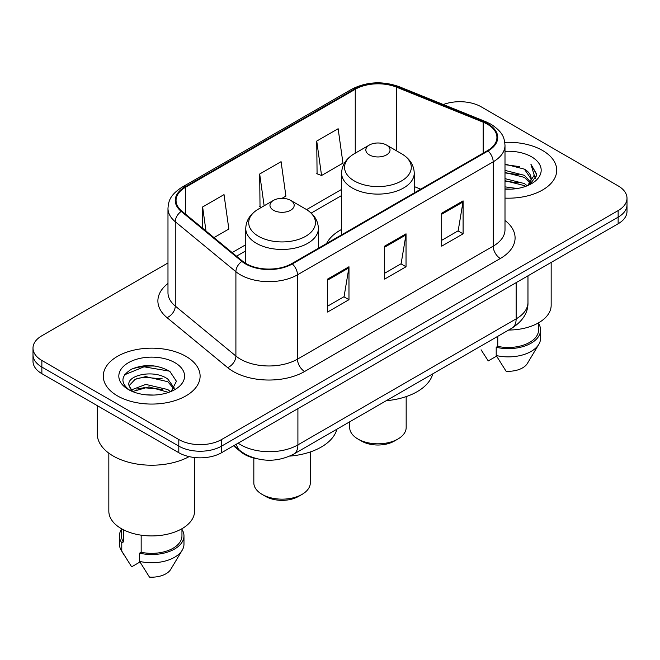 <?xml version="1.0" encoding="UTF-8"?>
<svg xmlns="http://www.w3.org/2000/svg" width="660" height="660" viewBox="0 0 660 660"><rect width="100%" height="100%" fill="white"/><g stroke="black" fill="none" stroke-linecap="round" stroke-linejoin="round"><path stroke-width="0.99" d="M341.616 229.441A53.46 30.863 0 0 0 326.568 243.532M255.478 458.411A30.261 17.473 180 0 1 241.04 452.017L233.524 445.822M155.735 366.118A40.342 23.29 0 0 0 132.115 368.932M167.978 262.952L41.861 335.767A30.261 17.473 0 0 0 33 348.117L33 361.292A30.261 17.473 0 0 0 41.861 373.651L178.802 452.71A30.261 17.473 0 0 0 221.595 452.71L618.139 223.765A30.261 17.473 0 0 0 627 211.406L627 204.823A30.261 17.473 0 0 1 618.139 217.173A30.261 17.473 0 0 0 627 204.823L627 198.231A30.261 17.473 0 0 0 618.139 185.881L481.198 106.821A30.261 17.473 0 0 0 443.314 104.528M33 348.117A30.261 17.473 0 0 0 41.861 360.467L178.802 439.527A30.261 17.473 0 0 0 221.595 439.527L221.595 446.119L618.139 217.173L221.595 446.119A30.261 17.473 0 0 1 178.802 446.119A30.261 17.473 0 0 0 221.595 446.119L221.595 452.71M41.861 360.467L41.861 367.059L178.802 446.119L41.861 367.059A30.261 17.473 0 0 1 33 354.709A30.261 17.473 0 0 0 41.861 367.059L41.861 373.651M542.536 150.472A48.411 27.951 0 0 0 504.776 142.354A48.411 27.951 0 0 1 542.536 150.472A48.411 27.951 0 0 1 556.718 170.231A48.411 27.951 0 0 0 542.536 150.472M185.93 356.35A48.411 27.951 0 0 0 133.171 350.295A48.411 27.951 0 0 0 103.282 376.117A48.411 27.951 0 0 0 117.463 395.885A48.411 27.951 0 0 0 170.222 401.94A48.411 27.951 0 0 0 200.112 376.117A48.411 27.951 0 0 0 185.93 356.35A48.411 27.951 0 0 0 133.171 350.295A48.411 27.951 0 0 0 103.282 376.117A48.411 27.951 0 0 0 117.463 395.885A48.411 27.951 0 0 0 170.222 401.94A48.411 27.951 0 0 0 200.112 376.117A48.411 27.951 0 0 0 185.93 356.35M487.476 124.278A32.274 18.637 180 0 1 496.93 137.453A32.274 18.637 180 0 1 487.476 150.629L291.769 263.62A32.274 18.637 180 0 1 242.509 261.129L181.888 211.142A32.274 18.637 180 0 1 176.047 200.458A32.274 18.637 180 0 1 185.501 187.283L355.253 89.273A32.274 18.637 180 0 1 396.586 87.186L483.169 122.191A32.274 18.637 180 0 1 487.476 124.278M488.045 123.948A33.082 19.099 0 0 0 483.632 121.811L397.048 86.806A33.082 19.099 0 0 0 354.676 88.943L184.932 186.953A33.082 19.099 0 0 0 181.228 211.414L241.849 261.401A33.082 19.099 0 0 0 292.339 263.95L488.045 150.958A33.082 19.099 0 0 0 488.045 123.948M327.575 279.106L327.575 312.048L348.975 299.689L348.975 266.755L327.575 279.106M327.575 306.199L344.058 296.686L348.884 267.844A8.068 4.661 -120 0 0 348.975 266.755M343.909 296.769L348.975 299.689M441.688 213.221L441.688 246.163L463.089 233.813L463.089 200.871L441.688 213.221M441.688 240.322L458.172 230.802L462.998 201.96A8.068 4.661 -120 0 0 463.089 200.871M458.023 230.885L463.089 233.813M384.632 246.163L384.632 279.106L406.032 266.755L406.032 233.813L384.632 246.163M384.632 273.257L401.115 263.744L405.941 234.902A8.068 4.661 -120 0 0 406.032 233.813M400.966 263.827L406.032 266.755M504.999 198.124A48.411 27.951 0 0 0 556.718 170.231A48.411 27.951 0 0 1 504.999 198.124M221.595 439.527L618.139 210.589A30.261 17.473 0 0 0 627 198.231M316.734 141.083L321.56 175.502L342.961 163.144L338.135 128.725L316.734 141.083L317.08 173.819M213.98 237.608L228.847 229.028L224.02 194.609L202.62 206.959L202.62 228.245M282.026 198.33L285.904 196.086L281.077 161.667L259.677 174.017L260.024 206.761M261.492 207.314L259.677 206.638M259.677 174.017L264.132 205.788M321.56 175.502L316.734 173.695M202.62 206.959L205.994 231.025M504.999 186.862L517.226 188.504M504.999 188.917L510.617 189.172M504.999 178.629L524.428 183.571L527.216 185.765M504.999 180.683L524.428 185.633L525.533 186.409M504.999 170.387L524.428 175.337L530.318 181.896M504.999 172.45L524.428 177.4L529.79 182.878M530.64 182.762L530.896 183.736M530.161 183.612L530.384 184.132M527.332 185.716A22.803 13.167 0 0 0 531.102 178.472A22.803 13.167 0 0 0 524.428 169.158L531.086 178.967M530.426 183.001L529.576 184.709L536.341 176.047L536.563 174.009L530.912 164.216L534.212 175.172L527.695 185.567M508.637 330.041A42.867 24.75 0 0 0 551.166 305.291L551.166 262.424M504.999 189.123A32.884 18.991 0 0 0 531.556 183.661A32.884 18.991 0 0 0 531.556 156.808A32.884 18.991 0 0 0 504.999 151.338M524.428 169.158L504.999 164.117M481.074 349.8L488.252 360.929L496.567 356.128M497.764 336.32L497.764 346.376A30.261 17.473 0 0 0 538.56 330L538.56 322.822M497.764 346.376L496.204 347.275L496.204 355.517L506.08 371.225A20.171 11.649 0 0 0 527.373 363.454L538.816 344.322A32.274 18.637 0 0 0 540.581 338.233L540.581 330A32.274 18.637 0 0 0 538.56 323.515M496.204 355.517A32.274 18.637 0 0 0 538.816 344.322M496.204 347.275A32.274 18.637 0 0 0 540.581 330M530.912 164.216L536.555 174.405M504.999 164.67L519.577 166.625M534.088 175.865L535.491 178.291M504.999 172.912L518.892 174.661M504.999 181.145L518.892 182.894M534.229 175.032L535.722 177.796M349.685 421.814L349.685 427.507A28.24 16.302 0 0 0 357.959 439.04L361.523 441.094A23.199 13.39 0 0 0 394.334 441.094L397.897 439.04A28.24 16.302 0 0 0 406.172 427.507L406.172 396.602M361.523 441.094L357.959 439.04A28.24 16.302 0 0 0 397.897 439.04M369.369 154.91A12.103 6.988 0 0 0 386.488 154.91A12.103 6.988 0 0 0 386.488 145.035L401.511 153.706A33.355 19.255 0 0 1 401.511 180.947A33.355 19.255 0 0 1 354.337 180.947A33.355 19.255 0 0 1 354.337 153.706C346.129 158.59 341.888 165.066 341.616 173.151A36.308 20.963 0 0 0 352.25 187.976A36.308 20.963 0 0 0 391.825 192.514A36.308 20.963 0 0 0 414.241 173.151C413.968 165.066 409.728 158.59 401.511 153.706L386.488 145.035A12.103 6.988 0 0 0 369.369 145.035A12.103 6.988 0 0 0 369.369 154.91M386.248 400.702A55.473 32.026 0 0 0 432.779 373.84M253.828 458.032L253.828 482.848A28.24 16.302 0 0 0 262.102 494.381L265.666 496.435A23.199 13.39 0 0 0 298.477 496.435L302.041 494.381A28.24 16.302 0 0 0 310.315 482.848L310.315 451.943M265.666 496.435L262.102 494.381A28.24 16.302 0 0 0 302.041 494.381M273.512 210.26A12.103 6.988 0 0 0 290.631 210.26A12.103 6.988 0 0 0 290.631 200.376L305.662 209.047A33.355 19.255 0 0 1 305.662 236.288A33.355 19.255 0 0 1 258.489 236.288A33.355 19.255 0 0 1 258.489 209.047C250.272 213.931 246.032 220.407 245.759 228.492A36.308 20.963 0 0 0 256.393 243.317A36.308 20.963 0 0 0 295.969 247.863A36.308 20.963 0 0 0 318.384 228.492C318.112 220.407 313.871 213.931 305.662 209.047L290.631 200.376A12.103 6.988 0 0 0 273.512 200.376A12.103 6.988 0 0 0 273.512 210.26M289.839 456.093A55.473 32.026 0 0 0 336.922 429.181M97.234 405.611L97.234 433.768A54.466 31.449 0 0 0 113.182 456.002A54.466 31.449 0 0 0 189.123 456.613M108.834 453.164L108.834 511.178A42.867 24.75 0 0 0 121.382 528.677A42.867 24.75 0 0 0 168.102 534.047A42.867 24.75 0 0 0 194.568 511.178L194.568 457.52M146.19 394.837L153.871 395.06M131.109 390.01L145.794 384.409L167.821 389.557L170.486 391.702M132.19 391.644L148.954 386.9L167.821 392.18M128.898 384.483L129.005 385.638L132.668 391.603M128.931 385.118C126.596 375.012 154.349 369.039 167.821 379.104L174.372 388.146M129.038 385.795L135.118 379.318L145.753 376.596L167.821 381.711L173.852 388.831M171.262 391.38L176.418 381.265L169.9 371.44C157.402 364.485 144.606 363.742 131.521 369.212C120.788 375.845 120.112 382.808 129.5 390.109L129.616 390.184M174.95 362.695A32.884 18.991 0 0 0 128.444 362.695A32.884 18.991 0 0 0 128.444 389.54A32.884 18.991 0 0 0 174.95 389.54A32.884 18.991 0 0 0 174.95 362.695M121.44 528.709L121.44 535.887A30.261 17.473 0 0 0 123.329 541.967L123.329 529.732M121.44 529.403A32.274 18.637 0 0 0 119.419 535.887L119.419 544.12A32.274 18.637 0 0 0 121.184 550.201A32.274 18.637 0 0 0 121.77 551.108L131.645 566.816L139.961 562.015M121.77 551.108L121.77 542.866L123.329 541.967M119.419 535.887A32.274 18.637 0 0 0 121.77 542.866M132.132 391.619L129.005 385.638M141.166 535.169L141.166 552.263A30.261 17.473 0 0 0 181.954 535.887L181.954 528.709M141.166 552.263L139.606 553.163L139.606 561.396L149.474 577.112A20.171 11.649 0 0 0 170.767 569.332L182.209 550.201A32.274 18.637 0 0 0 183.975 544.12L183.975 535.887A32.274 18.637 0 0 0 181.954 529.403M139.606 561.396A32.274 18.637 0 0 0 182.209 550.201M139.606 553.163A32.274 18.637 0 0 0 183.975 535.887M124.69 374.74L144.004 366.811L169.455 371.143M136.752 378.592L144.004 377.272L162.335 378.881M136.669 389.07L144.004 387.733L162.302 389.326M130.977 389.846L131.538 389.59M241.04 451.465L241.04 452.017M238.136 443.157A40.342 23.29 0 0 0 240.85 444.881A40.342 23.29 0 0 0 297.908 444.881L516.145 318.879A40.342 23.29 0 0 0 527.967 302.412C528.264 312.419 522.926 320.991 511.97 328.119L293.725 454.121A20.171 11.649 60 0 0 297.908 444.881L297.908 408.647M516.145 282.645L516.145 318.879A20.171 11.649 60 0 1 511.97 328.119M236.503 444.097A20.171 13.489 129.5 0 0 240.017 450.656L233.896 445.607M618.139 223.765L618.139 210.589M178.802 452.71L178.802 439.527M504.999 220.457A50.432 29.114 180 0 1 500.313 258.514L304.606 371.506A10.09 5.824 60 0 1 297.478 359.155L493.185 246.163A40.342 23.29 0 0 0 504.999 229.697L504.999 145.365A40.342 23.29 180 0 1 493.185 161.832A10.09 5.824 -120 0 0 488.045 150.958M304.606 371.506A50.432 29.114 180 0 1 233.285 371.506A50.432 29.114 180 0 1 227.634 367.62L167.013 317.633A50.432 29.114 180 0 1 167.978 283.462M240.422 359.155A40.342 23.29 0 0 0 297.478 359.155L297.478 274.824A40.342 23.29 180 0 1 235.9 271.714L175.271 221.727A40.342 23.29 180 0 1 167.978 208.362L167.978 292.693A40.342 23.29 0 0 0 175.271 306.058L235.9 356.045A40.342 23.29 0 0 0 240.422 359.155M504.999 145.365C504.347 138.427 503.704 132.66 491.098 124.27L485.793 121.696A10.09 4.727 112 0 0 483.632 121.811M485.793 121.696L399.209 86.699C382.503 80.784 366.638 81.642 351.632 89.273A10.09 5.824 60 0 1 354.676 88.943M184.932 186.953A10.09 5.824 -120 0 0 181.888 187.275C169.653 195.294 168.539 201.333 167.978 208.362M181.228 211.414A10.09 6.748 129.5 0 0 175.271 221.727L175.271 306.058A10.09 6.748 -50.5 0 1 167.013 317.633M399.209 86.699A10.09 4.727 112 0 0 397.048 86.806M241.849 261.401A10.09 6.748 129.5 0 0 235.9 271.714L235.9 356.045A10.09 6.748 -50.5 0 1 227.634 367.62M292.339 263.95A10.09 5.824 60 0 1 297.478 274.824L493.185 161.832L493.185 246.163A10.09 5.824 60 0 0 500.313 258.514M185.501 187.283L185.501 214.129M483.169 122.191L483.169 153.12M396.586 87.186L396.586 150.859M420.709 189.181L414.241 186.565M355.253 89.273L355.253 153.186M341.616 189.387L306.587 209.608M245.759 244.728L232.147 252.59M384.632 247.211L405.941 234.902M441.688 214.269L462.998 201.96M327.575 280.145L348.884 267.844M293.725 454.121C277.497 462.272 261.261 462.272 245.025 454.121L240.017 450.656M527.967 302.412L527.967 275.822M351.632 89.273L181.888 187.275M341.616 195.525L311.19 213.089M245.759 250.866L236.527 256.195M414.241 192.918L414.241 173.151M341.616 234.845L341.616 173.151M369.369 145.035L354.337 153.706M318.384 248.259L318.384 228.492M245.759 263.406L245.759 228.492M273.512 200.376L258.489 209.047M124.468 555.687L121.184 550.201"/></g></svg>
